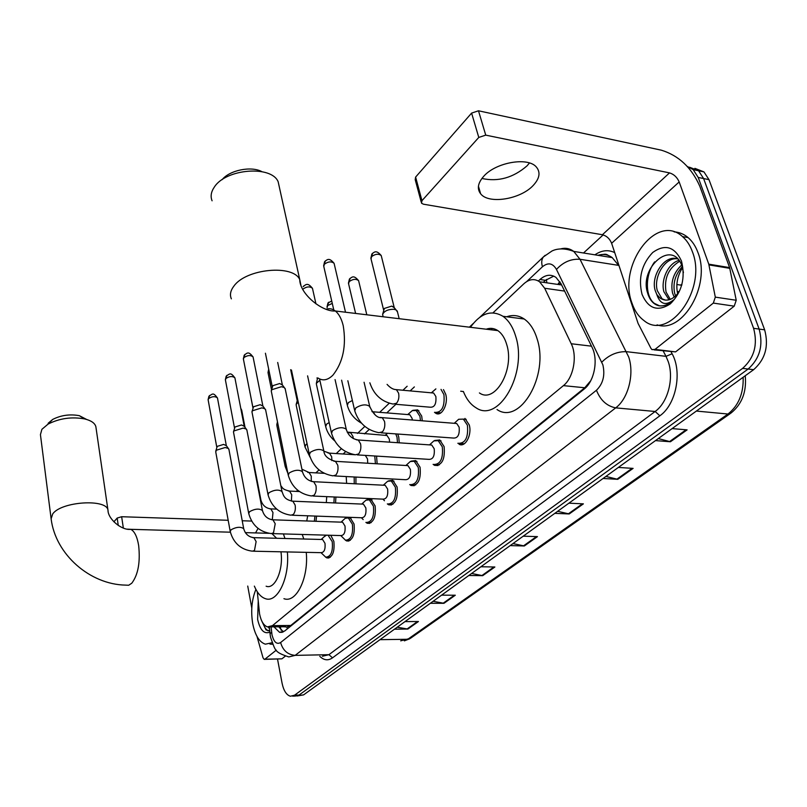<?xml version="1.0" encoding="UTF-8"?>
<svg xmlns="http://www.w3.org/2000/svg" width="807" height="807" viewBox="0 0 807 807"><rect width="100%" height="100%" fill="white"/><g stroke="black" fill="none" stroke-linecap="round" stroke-linejoin="round"><path stroke-width="1.21" d="M376.546 456.096L377.151 463.793M397.71 434.035L398.739 436.95L399.253 442.811M412.952 410.319L417.703 409.875L421.708 416.109L422.283 420.8M443.467 389.61L445.726 394.31C448.581 403.994 441.691 417.048 435.81 413.295L434.489 412.316M464.953 418.419L469.25 424.926C472.236 434.862 465.175 447.996 459.012 444.203L462.895 444.475M434.67 440.501L439.754 439.976L444.092 446.564C445.222 459.324 442.034 465.578 434.549 465.346L433.117 464.348M366.751 499.795L370.766 499.15L375.114 505.888C376.133 517.287 373.52 523.087 367.276 523.279L365.884 522.401M330.769 535.283L333.866 541.356C334.804 552.008 332.494 557.536 326.926 557.919L325.574 557.102M346.011 517.902L347.181 517.237M349.956 517.337L354.051 523.995C355.03 535.011 352.578 540.67 346.687 540.962L345.315 540.115M388.399 480.901L392.737 480.286L397.094 486.984C398.154 498.797 395.369 504.748 388.742 504.819L387.33 503.901M411.015 461.15L415.706 460.575L420.064 467.233C421.153 479.499 418.187 485.592 411.146 485.532L409.724 484.573M257.292 591.763L259.572 613.935C261.065 621.208 263.687 625.536 267.45 626.898L272.484 625.617L563.407 385.635C573.444 377.908 577.56 356.099 571.225 343.752L544.664 288.25L539.57 281.774C534.436 278.334 529.16 279.04 523.753 283.872L492.986 312.844M495.972 330.386L496.487 329.801M592.388 377.101L590.593 381.005M539.57 281.774L561.571 284.962L558.323 283.398L560.038 281.936M284.094 626.757L286.899 627.069L290.762 625.475L584.762 387.763L590.22 381.308M414.364 386.916L410.127 390.901M395.904 404.297L386.795 412.881M369.233 429.415L364.492 433.884M345.678 451.607L343.157 453.988M323.214 472.771L322.709 473.245M316.566 516.117L315.991 521.282M335.904 497.051L335.571 502.973M355.907 477.068L355.948 483.827M463.4 391.566L460.696 391.203M273.987 626.847L279.575 632.345L284.578 631.084L584.147 389.065C594.335 381.388 598.491 359.64 592.045 347.303L561.057 283.792L556.013 277.447C550.808 273.966 545.451 274.662 539.964 279.515L538.38 280.997M283.358 631.891L278.788 626.807M687.302 166.464L693.193 169.652L698.196 177.429L753.597 328.318C757.924 344.569 754.263 357.925 742.611 368.385L294.525 695.21L290.419 696.229C286.455 695.079 283.671 690.731 282.077 683.196L277.517 659.097M583.511 252.995L603.152 234.908M694.908 168.35L703.956 171.901L708.99 179.658L764.643 329.831C769 346.001 765.329 359.276 753.647 369.677L303.593 694.877L294.948 696.068L299.064 695.039L748.139 369.031L299.064 695.039L294.525 695.21M764.643 329.831L759.135 329.074C763.472 345.285 759.811 358.601 748.139 369.031C759.811 358.601 763.472 345.285 759.135 329.074L703.603 178.549L759.135 329.074L753.597 328.318M689.541 167.231L698.59 170.781L703.603 178.549L698.59 170.781L689.541 167.231M543.313 282.319L545.471 280.322L553.763 276.135M658.31 438.564L670.425 441.762L687.11 429.869L672.1 428.598M655.496 440.602L670.425 441.762M605.906 476.433L617.769 479.328L633.112 468.383L618.354 467.435M603.091 478.47L617.769 479.328M557.627 511.315L569.228 513.948L583.39 503.85L568.895 503.175M554.812 513.353L569.228 513.948M397.246 627.21L407.878 629.057L418.45 621.511L404.993 621.602M394.502 629.188L407.878 629.057M433.117 601.286L443.981 603.303L455.309 595.213L441.6 595.152M430.353 603.283L443.981 603.303M471.601 573.474L482.707 575.673L494.873 566.998L480.901 566.756M468.806 575.492L482.707 575.673M512.99 543.575L524.338 545.976L537.452 536.625L523.208 536.181M510.185 545.603L524.338 545.976M303.593 694.877L297.147 695.987M272.1 642.735L265.362 644.178C259.299 642.15 255.083 635.301 252.712 623.629C250.684 611.01 251.744 599.601 255.9 589.403M272.726 644.268L269.942 644.107M269.881 632.103C264.202 634.423 260.126 630.206 257.635 619.463L258.21 601.407M261.68 620.815L266.048 629.964L269.75 630.771M269.568 628.875L268.267 627.059M263.243 623.549C264.545 627.664 266.27 630.055 268.418 630.721L269.175 630.852M276.307 650.139L264.908 659.188L281.885 658.835L264.565 659.369M285.214 656.232L281.885 658.835M118.266 525.488L117.176 518.064L113.888 521.816M117.176 518.064L121.645 516.722L123.35 528.101M251.633 521.07L242.211 520.757M228.179 520.283L121.645 516.722M247.729 586.064L251.784 608.085M257.009 636.471L263.021 657.786L264.192 659.38L264.908 659.188M48.148 423.261L52.687 419.428C60.999 415.212 69.886 413.961 79.338 415.676L86.601 419.438M96.003 427.609L95.872 426.732C94.923 423.14 91.181 420.538 84.644 418.924C71.702 416.594 59.516 418.319 48.097 424.089L41.903 429.314L40.431 434.63L51.073 518.376M266.118 586.205C274.884 589.887 283.671 569.913 280.947 551.796M287.353 551.938C289.844 577.792 277.336 603.505 265.291 598.633C260.883 597.109 257.241 592.933 254.356 586.114M306.246 552.341C308.809 578.004 296.169 603.515 283.933 598.683M276.609 538.269L272.02 533.699M267.793 533.094L267.147 533.256M255.557 532.923L258.048 528.393M283.408 533.921L284.972 538.501M302.222 534.466L303.815 539.005M222.096 179.699C229.602 170.166 251.199 165.798 261.892 171.649M279.484 187.759L278.153 181.746C271.424 165.102 225.91 168.683 214.38 187.022C211.061 191.824 210.304 196.414 212.09 200.792M479.419 392.938C494.883 404.085 514.846 369.767 506.735 344.579C504.829 338.072 501.863 333.412 497.838 330.608C494.166 328.187 490.283 327.723 486.197 329.206M470.42 327.299C480.558 313.197 491.413 309.535 502.973 316.304C508.713 320.399 512.97 327.117 515.744 336.448C527.758 373.449 498.444 423.746 475.938 407.717C470.592 404.499 466.396 399.072 463.349 391.456M506.675 316.778C512.828 314.589 518.679 315.335 524.217 319.007C530.017 323.082 534.335 329.75 537.149 339.001C549.335 375.679 519.789 425.44 497.011 409.532M491.322 329.821L492.29 328.449M321.418 539.479L322.598 539.51L324.999 543.333C325.524 549.345 324.222 552.452 321.095 552.664L253.469 551.211M328.005 535.202L332.232 541.628C333.12 551.625 330.951 556.8 325.725 557.163L321.004 552.664M230.177 531.218L215.751 451.981L216.316 450.225L225.173 447.512L228.32 448.44L228.956 449.57M215.751 451.133L217.254 446.362L223.64 444.405L226.343 445.676M324.051 536.857L326.492 535.162M341.27 522.149L342.582 522.2L345.003 526.013C345.547 532.227 344.165 535.414 340.857 535.576L272.443 533.609M343.812 519.597L345.255 518.276L348.352 517.933L352.397 524.268C353.305 534.607 351.005 539.913 345.487 540.186L340.786 535.576M248.657 513.191L233.465 431.886L234.07 430.888L243.139 428.103L246.216 429.011L246.922 430.262M233.465 431.886L235.008 426.984L241.535 424.966L244.249 426.298M361.97 504.082L363.422 504.143L365.864 507.956C366.428 514.382 364.956 517.65 361.455 517.751L292.245 515.229M364.411 501.621L365.985 500.179L369.344 499.846L373.419 506.171C374.367 516.863 371.916 522.3 366.075 522.482M267.964 494.368L251.945 411.812L252.601 410.723L261.882 407.848L264.867 408.745L265.674 410.117M251.945 411.812L253.519 406.768L260.207 404.7L262.921 406.103M383.577 485.219L385.191 485.3L387.642 489.092C388.228 495.76 386.664 499.109 382.942 499.14L312.945 496.033M385.897 482.858L387.632 481.275L391.284 480.972L395.369 487.267C396.348 498.353 393.745 503.931 387.531 503.992M288.139 474.687L271.233 390.86L271.949 389.66L281.451 386.704L284.326 387.562L285.244 389.085M271.233 390.86L272.847 385.665L279.696 383.537L282.41 385.01M406.153 465.508L407.949 465.619L410.4 469.392C411.005 476.312 409.331 479.741 405.386 479.691L334.602 475.938M408.352 463.268L410.249 461.533L414.213 461.271L418.298 467.515C419.327 479.025 416.533 484.745 409.936 484.674M309.252 454.109L291.458 370.04M429.768 444.899L431.755 445.04L434.206 448.773C434.832 455.975 433.046 459.496 428.84 459.354L357.279 454.896M431.806 442.791L433.894 440.884L438.221 440.672L442.297 446.856C443.346 458.82 440.36 464.691 433.349 464.469M454.482 423.332L456.712 423.504L459.133 427.185C459.778 434.691 457.851 438.302 453.373 438.05L381.065 432.824M456.358 421.365L458.669 419.267L463.379 419.115L467.414 425.218C468.494 437.687 465.296 443.709 457.821 443.295M307.689 515.794L306.751 520.969M252.601 459.627L253.317 460.777M314.942 516.056L314.337 521.231M326.724 496.638L326.321 502.579M334.239 496.971L333.896 502.902M346.203 476.554L346.617 483.363M354.182 476.977L354.253 483.746M285.073 465.932L276.851 425.45L277.669 423.241M365.309 455.39L367.528 458.961L367.699 463.238M374.741 455.975L375.437 463.692M304.864 446.372L296.23 405.366L296.149 404.398L298.247 402.098M296.149 404.398L297.662 399.294M385.353 435.377L387.037 435.498L389.307 439.058L389.599 442.155M395.743 433.884L397.014 437.223L397.498 442.69M325.534 425.955L316.455 384.404L316.344 383.365L319.844 380.218M407.938 414.586L409.805 414.737L412.054 418.258L412.337 420.013M410.148 412.478L412.296 410.612L416.19 410.541L419.943 416.382L420.477 420.659M431.553 392.838L433.621 393.029L435.861 396.509C436.446 403.873 434.59 407.434 430.282 407.212L395.097 404.236M441.015 389.377L443.931 394.583C444.919 406.829 441.822 412.76 434.63 412.397M433.611 390.87L435.841 388.903M383.123 316.758L382.619 314.377C384.303 310.957 388.066 309.263 393.927 309.293L396.066 309.888L397.498 312.006M382.669 314.145L384.374 308.435L391.768 306.095L394.341 307.79M529.463 162.984L527.042 165.849C513.161 177.822 498.111 182.029 481.9 178.458M483.726 176.289C477.865 182.957 476.826 188.777 480.609 193.741C488.538 204.453 520.283 199.44 533.124 185.539C539.671 178.508 540.74 172.325 536.342 167.009C527.929 156.719 495.78 162.348 483.726 176.289M713.317 303.089L715.315 297.127L708.778 264.161L729.619 267.611L736.226 300.265L734.219 306.156L713.317 303.089L655.012 349.391L675.58 351.882L654.154 349.885M734.219 306.156L675.58 351.882M729.619 267.611L699.74 186.094C691.468 167.513 678.687 155.549 661.387 150.193L478.49 110.791L485.733 135.132L669.507 172.89C673.875 174.221 677.103 177.237 679.181 181.948L708.778 264.161M421.234 202.113L415.202 179.648L415.615 177.076L421.96 200.681L421.526 203.213L423.413 204.191L602.405 234.736C606.672 235.886 609.739 238.731 611.625 243.28L638.085 323.425L650.987 348.422L652.006 349.623L655.012 349.391M485.733 135.132L478.783 137.432L471.601 113.101L415.615 177.076M471.601 113.101L478.49 110.791M478.783 137.432L421.96 200.681M692.406 251.764C707.517 289.461 668.69 341.916 643.845 320.46C638.478 316.475 634.494 310.634 631.911 302.928C617.587 265.755 656.384 212.352 682.53 236.612C686.797 240.315 690.096 245.358 692.406 251.764M674.127 231.881C679.252 232.154 683.912 234.06 688.109 237.601C692.396 241.293 695.695 246.327 698.015 252.722C711.138 285.285 682.49 333.937 657.069 324.868M642.039 294.363C638.105 278.122 641.666 264.161 652.732 252.47C665.049 243.744 674.632 246.589 681.471 261.014C685.637 277.901 681.925 292.184 670.324 303.876C657.766 311.966 648.334 308.788 642.039 294.363M683.418 272.554L682.107 266.32C672.604 238.226 639.094 267.47 647.517 292.679C649.524 299.831 653.216 304.178 658.613 305.722C663.818 306.529 668.811 304.592 673.573 299.922C665.654 306.045 660.065 304.249 656.807 294.525L659.995 298.025L665.472 300.143M677.134 258.785C664.797 257.211 653.196 277.507 657.372 290.782L661.76 298.287M677.809 258.986C664.968 253.912 650.513 275.833 655.183 290.459L656.807 294.525M679.645 261.286C668.388 268.196 663.868 278.455 666.068 292.073L670.304 299.407M679 260.389C667.924 263.294 660.61 280.473 663.899 291.761L669.064 299.811M682.238 266.724C675.177 274.632 672.665 283.519 674.682 293.365L675.6 295.957M681.622 265.029C673.452 272.917 670.425 282.248 672.534 293.042L674.218 297.158M677.658 293.687C675.681 284.73 677.305 276.044 682.51 267.621M677.648 293.687C671.797 300.416 665.916 301.868 659.995 298.025M654.669 261.872C645.055 274.521 644.964 296.552 654.406 303.402L659.622 305.863M286.899 627.069L287.332 628.865M546.48 279.444L546.793 282.823M290.762 625.475L272.484 625.617M564.618 291.095L544.664 288.25M591.481 346.163L571.225 343.752M584.762 387.763L563.407 385.635M271.102 626.868L271.959 634.605C273.795 642.11 276.68 644.753 280.614 642.533L596.464 390.245C603.101 383.708 605.23 375.225 602.859 364.814L556.467 269.437C552.724 263.082 548.054 262.194 542.435 266.774L526.699 281.582M560.895 248.828C565.536 247.638 569.823 248.506 573.757 251.421L580.011 259.279L628.693 356.997C634.584 374.105 628.199 398.749 615.691 407.868L295.17 655.365L288.795 656.938C274.047 651.965 275.591 650.795 270.577 637.359M671.142 351.933L672.11 353.769C682.49 372.219 675.963 404.741 659.844 415.797L332.504 657.846L328.923 654.689L295.17 655.365C287.716 654.709 282.864 650.442 280.614 642.533M596.464 390.245C600.388 400.211 606.803 406.082 615.691 407.868L655.143 411.479C667.813 402.562 674.228 378.392 668.216 361.576L666.007 356.341L626.525 351.681C617.274 351.418 609.033 354.909 601.81 362.151M332.504 657.846C328.136 660.862 323.889 660.348 319.774 656.303M322.397 656.242L328.923 654.689L655.143 411.479L659.844 415.797M594.9 254.82C601.649 250.231 608.246 249.494 614.692 252.611M742.611 368.385L753.647 369.677M698.196 177.429L708.99 179.658M600.126 255.668L602.062 254.437M556.467 269.437C563.165 262.104 571.013 258.714 580.011 259.279L618.586 265.362L612.22 257.615C607.853 254.477 603.101 253.711 597.987 255.325M672.11 353.769L666.007 356.341L663.213 350.974M619.433 266.986L618.908 265.402M542.435 266.774C541.265 262.709 541.568 259.45 543.343 256.969L545.179 255.284M271.626 632.305L270.032 633.707L270.486 636.864M545.471 280.322L539.964 279.515M681.915 284.619L680.22 285.032M745.234 375.749C746.757 391.728 741.976 404.196 730.89 413.154L727.985 414.021C738.607 405.578 743.661 393.322 743.146 377.262M400.686 640.849L410.501 638.276L730.184 413.648M379.996 639.669L407.787 639.275L727.985 414.021L696.37 411.066M679.05 291.72L677.174 291.438M536.484 536.594L523.491 545.865M493.934 566.978L481.88 575.583M454.381 595.213L443.174 603.222M417.542 621.521L407.081 628.986M582.412 503.81L568.37 513.827M632.113 468.312L616.891 479.187M686.091 429.778L669.528 441.6M230.368 532.196L130.764 529.321C121.796 530.673 107.926 519.032 107.987 510.236C106.958 498.524 61.271 501.409 52.717 513.928L51.123 518.83C55.481 554.601 90.142 584.54 125.599 585.115L128.716 585.246L131.783 583.209C138.118 574.786 140.408 562.237 138.663 545.562C137.17 536.675 134.537 531.268 130.764 529.321L127.304 529.15M95.872 426.732L108.108 511.154M317.968 377.989C322.8 381.166 327.783 380.218 332.928 375.154C343.056 362.293 346.485 345.83 343.237 325.766C341.573 318.836 338.94 313.903 335.319 310.988C332.393 308.738 329.276 308.163 325.957 309.252M231.357 298.842C229.602 294.807 230.489 290.52 233.99 285.981C246.246 268.63 293.213 264.252 299.75 279.595L300.95 285.496M216.79 447.26L208.156 399.969L208.539 398.638C212.12 396.287 215.106 396.076 217.476 397.972L217.537 398.285M209.628 395.46L208.539 398.638M252.773 537.623L253.862 537.664L256.122 541.588L254.467 550.515L252.369 551.181C240.859 549.648 233.475 543.111 230.237 531.561L231.044 529.775C236.36 526.91 240.587 526.547 243.694 528.666L243.754 529.049M234.504 427.952L225.425 380.006L225.829 378.564C229.45 376.153 232.477 375.921 234.908 377.878L234.968 378.231M226.918 375.356L225.829 378.564M271.717 519.758L272.917 519.809L275.207 523.733L273.492 532.872L271.223 533.578C259.592 531.924 252.097 525.266 248.738 513.595L249.585 511.658C254.972 508.713 259.259 508.339 262.436 510.518L262.517 510.962M252.974 407.807L243.432 359.216L243.845 357.642C247.517 355.171 250.584 354.929 253.065 356.916L253.146 357.33M244.935 354.404L243.845 357.642M291.498 501.097L292.83 501.177L295.13 505.091C295.725 509.005 295.13 512.122 293.355 514.452L290.893 515.189C279.161 513.413 271.545 506.635 268.055 494.842L268.953 492.734C274.4 489.718 278.748 489.314 282.006 491.554L282.097 492.078M312.178 481.597L313.651 481.698L315.961 485.592C316.586 489.587 315.971 492.784 314.115 495.205L311.441 495.962C299.609 494.066 291.882 487.166 288.26 475.252L289.188 472.963C294.706 469.856 299.125 469.442 302.454 471.722L302.575 472.337M333.805 461.2L335.44 461.332L337.76 465.205C338.426 469.26 337.78 472.549 335.843 475.061L332.928 475.848C321.004 473.82 313.156 466.789 309.394 454.765L310.372 452.273C315.94 449.065 320.44 448.631 323.849 450.972L323.99 451.678M302.736 289.31L302.817 289.209C306.579 286.505 309.797 286.203 312.46 288.311L312.612 288.977M303.866 285.87L303.129 286.667C306.236 284.054 307.84 282.672 312.46 288.311L315.951 303.856M356.472 439.835L358.268 440.007L360.588 443.84C361.294 447.976 360.628 451.345 358.59 453.968L355.413 454.775C343.409 452.606 335.44 445.454 331.526 433.319L332.565 430.595C338.183 427.307 342.743 426.842 346.243 429.223L346.425 430.05M333.785 309.959L323.799 266.512L324.293 264.282C328.086 261.498 331.354 261.175 334.088 263.314L334.269 264.081M325.322 260.913L324.293 264.282M380.228 417.441L382.225 417.653L384.536 421.446C385.272 425.652 384.586 429.122 382.447 431.846L378.967 432.683C366.892 430.353 358.822 423.08 354.747 410.844L355.826 407.868C361.506 404.478 366.136 403.994 369.727 406.405L369.939 407.374M269.75 508.834L270.819 508.884L272.978 512.566L272.312 519.668M260.288 499.412L260.994 500.522M240.98 409.431L241.767 410.481M252.944 407.949L249.948 392.384M288.371 491.009L289.542 491.08L291.72 494.741L291.388 501.076M271.515 389.761L268.085 372.925L269.024 370.907M268.691 369.263L268.519 371.371M287.847 473.255L285.174 466.426L286.031 464.287M307.79 472.418L309.081 472.509L311.27 476.17L311.26 481.396M310.11 457.276L304.985 446.947L305.914 444.607L307.074 443.789M328.056 453.03L329.468 453.141L331.677 456.772L331.889 460.615M334.623 440.814C330.063 436.859 327.087 432.118 325.685 426.61L326.653 424.079L329.165 422.565M349.219 432.764L350.783 432.915L352.992 436.526L353.254 438.574M327.138 307.558L327.632 305.571L332.282 303.412M328.661 302.242L327.632 305.571M361.465 423.161C354.223 419.025 349.512 413.103 347.323 405.366L348.342 402.612L352.377 400.504M371.966 411.489L373.076 411.772L375.134 414.848M355.605 313.439L348.594 283.832L349.118 281.653C352.82 279 355.978 278.657 358.601 280.644L358.782 281.371M350.127 278.304L349.118 281.653M394.522 389.428L396.408 389.65L398.597 393.18C399.324 397.185 398.648 400.534 396.57 403.207L393.11 404.065C381.63 401.735 373.923 394.764 369.979 383.143L369.828 382.79M383.587 309.898L371.049 259.017L371.583 256.636C375.316 253.902 378.533 253.539 381.217 255.547L381.429 256.384M372.582 253.257L371.583 256.636M669.507 172.89L602.405 234.736M679.181 181.948L611.625 243.28M729.821 268.348L708.99 264.908M715.315 297.127L736.226 300.265M280.402 627.442L281.118 630.186M285.628 626.746L270.204 626.878M411.146 485.532L414.263 485.683M388.742 504.819L391.546 504.94M346.687 540.962L348.967 541.023M326.926 557.919L328.984 557.96M367.276 523.279L369.798 523.37M434.549 465.346L438.019 465.548M435.81 413.295L439.422 413.598M282.319 632.315L279.575 632.345M292.608 696.148L294.948 696.068M693.193 169.652L703.956 171.901M479.883 317.212L543.343 256.969L551.917 251.038C552.906 250.563 560.653 246.317 573.757 251.421L612.22 257.615C605.139 254.094 608.044 253.247 598.421 255.395M473.205 323.546L469.381 327.178M407.152 386.24L402.935 390.245M389.256 403.228L379.693 412.306M364.845 426.399L357.481 433.389M341.391 448.672L336.237 453.564M319.017 469.906L315.88 472.872M297.652 490.182L296.381 491.392M269.387 627.049L270.012 633.495M409.764 638.781L404.327 640.859M681.733 285.264L676.851 284.518M267.712 630.721L268.418 630.721M52.687 419.428L48.097 424.089M79.338 415.676L84.644 418.924M268.902 533.306L245.278 532.63M497.838 330.608L335.319 310.988C322.195 312.097 299.72 293.819 299.75 279.595L278.153 181.746M502.973 316.304L524.217 319.007M208.095 399.697L208.932 396.227C212.937 393.574 213.26 392.434 217.476 397.972L226.323 445.605M327.662 557.203L330.295 557.254M322.598 539.51L253.862 537.664C248.647 537.038 245.257 534.042 243.694 528.666L228.875 449.166M225.92 445.081L228.32 448.44M321.176 539.469L325.382 535.636M328.237 535.283L330.86 535.364M225.365 379.693L226.202 376.133C230.197 373.47 230.641 372.289 234.908 377.878L244.208 426.197M347.625 540.246L350.299 540.317M342.582 522.2L272.917 519.809C267.561 519.143 264.071 516.046 262.436 510.518L246.831 429.788M243.754 425.632L246.216 429.011M341.028 522.139L345.255 518.276M348.352 517.933L351.015 518.033M243.351 358.853L244.218 355.181C247.567 352.568 248.596 351.327 253.065 356.916L262.87 405.951M361.425 517.751L363.18 519.577M368.436 522.563L371.149 522.654M363.422 504.143L292.83 501.177C283.782 499.674 283.439 494.943 282.006 491.554L265.564 409.563M262.356 405.346L264.867 408.745M361.718 504.072L365.985 500.179M369.344 499.846L372.047 499.967M382.962 499.15L384.475 500.754M390.164 504.103L392.918 504.224M385.191 485.3L313.651 481.698C307.971 480.932 304.249 477.603 302.454 471.722L285.113 388.439M281.764 384.152L284.326 387.562M277.699 362.464L282.339 384.798M383.325 485.209L387.632 481.275M391.284 480.972L394.008 481.123M265.422 353.224L272.272 386.775M412.861 484.825L415.655 484.967M407.949 465.619L335.44 461.332C328.066 459.274 324.202 455.824 323.849 450.972L307.588 375.86M405.901 465.498L410.249 461.533M414.213 461.271L416.977 461.433M436.607 464.661L439.432 464.832M431.755 445.04L358.268 440.007C352.235 439.109 348.221 435.518 346.243 429.223L335.066 379.572M429.506 444.889L433.894 440.884M438.221 440.672L441.026 440.864M331.364 432.552L319.562 378.917M323.627 265.856L324.585 261.71C327.652 259.067 329.367 257.695 334.088 263.314L345.507 312.218M461.453 443.557L464.318 443.749M456.712 423.504L382.225 417.653C377.646 418.369 373.48 414.616 369.727 406.405L364.068 382.256M454.23 423.312L458.669 419.267M463.379 419.115L466.214 419.347M354.535 409.946L347.847 380.753M276.69 509.116L270.819 508.884C265.765 508.218 262.467 505.303 260.923 500.118L253.237 460.383M240.758 408.292L241.707 410.178L245.025 427.377M249.928 392.646L249.857 391.94M280.836 485.743C282.621 487.388 281.663 489.274 289.542 491.08L299.437 491.534M268.005 372.562L268.681 369.182M301.929 469.22L309.081 472.509L324.273 473.326M277.426 422.021L276.801 424.563M323.95 451.234L329.468 453.141L355.019 454.734M290.661 369.677L297.137 400.322M347.192 432.108L387.037 435.498M385.151 435.356L387.521 433.298M317.373 379.018L316.344 383.365M317.03 377.847L317.333 379.199M326.996 307.003L327.975 302.958L331.727 301.031M372.128 411.721L409.805 414.737M347.151 404.6L341.603 380.178M407.737 414.566L412.296 410.612M416.19 410.541L418.914 410.763M348.432 283.196L349.431 279.02C352.397 276.64 353.88 275.126 358.601 280.644L366.812 314.791M438.019 412.68L440.804 412.912M387.078 384.384C390.235 387.874 393.342 389.63 396.408 389.65L433.621 393.029M431.362 392.827L435.891 388.903M370.847 258.29L371.886 253.973C374.69 251.613 376.476 250.039 381.217 255.547L394.149 307.265M399.172 318.694L397.215 310.897M393.312 306.529L396.066 309.888M478.44 186.235L480.609 193.741M668.307 299.236L670.072 299.498M682.53 236.612L688.109 237.601M653.831 303.321L654.406 303.402"/></g></svg>
